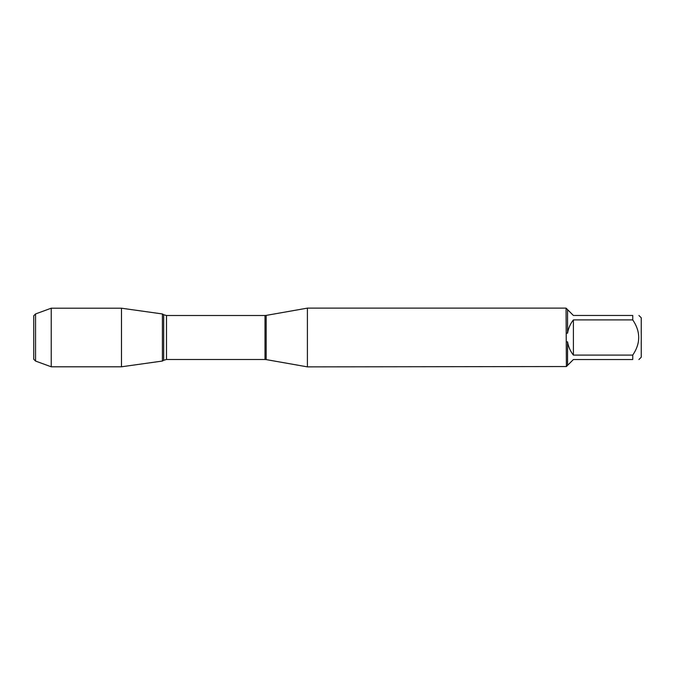<?xml version="1.0" encoding="UTF-8"?>
<svg xmlns="http://www.w3.org/2000/svg" width="675" height="675" viewBox="0 0 675 675"><rect width="100%" height="100%" fill="white"/><g stroke="black" fill="none" stroke-linecap="round" stroke-linejoin="round"><path stroke-width="1.01" d="M307.403 337.5L307.403 366.871L566.392 366.542L566.055 308.129L307.403 308.129L307.403 337.5M638.921 315.47L641.25 317.798L641.25 357.202L638.921 359.53M632.753 319.899L573.396 319.899C570.299 323.814 568.358 328.244 567.565 333.18L567.565 309.631L573.396 315.47L632.753 315.47C640.685 315.47 640.685 315.47 632.753 315.47L632.753 319.899C640.685 331.644 640.685 343.373 632.753 355.101L632.753 359.53C640.685 359.53 640.685 359.53 632.753 359.53L573.396 359.53L567.565 365.369L567.565 341.82C568.358 346.756 570.299 351.186 573.396 355.101L632.753 355.101M566.392 341.913L567.565 341.82M567.565 365.369L566.392 366.542M567.565 333.18L566.392 333.087M566.392 308.458L567.565 309.631M162.413 361.041L162.413 313.959L162.413 361.041L121.475 366.795L121.475 308.205L162.413 313.959L163.679 314.719L163.679 360.281L162.413 361.041M573.396 355.101L573.396 319.899M35.556 313.942L35.556 361.058L33.75 359.26L33.75 315.74L35.556 313.942L51.233 308.205L51.233 366.795L121.475 366.795M266.161 359.598L264.997 359.497L264.997 315.503L266.161 315.402L266.161 359.598L307.403 366.871M264.997 315.503L166.489 315.503L166.489 359.497L163.679 360.281M266.161 315.402L307.403 308.129M264.997 359.497L166.489 359.497M166.489 315.503L163.679 314.719M51.233 308.205L121.475 308.205M35.556 361.058L51.233 366.795"/></g></svg>
